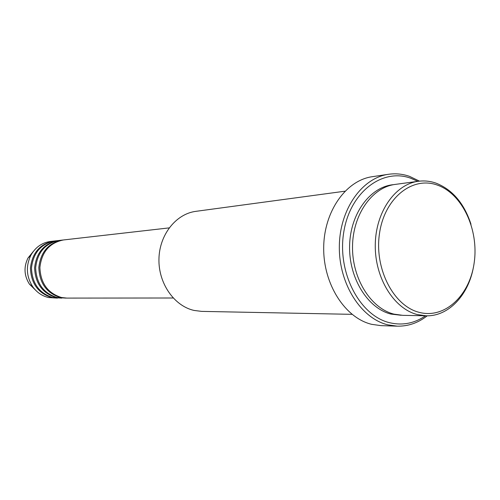 <?xml version="1.0" encoding="UTF-8"?>
<svg xmlns="http://www.w3.org/2000/svg" width="500" height="500" viewBox="0 0 500 500"><rect width="100%" height="100%" fill="white"/><g stroke="black" fill="none" stroke-linecap="round" stroke-linejoin="round"><path stroke-width="0.75" d="M169.137 227.894L63.494 239.956C49.55 242.787 41.688 251.969 39.894 267.5C40.556 283.181 47.75 293.188 61.481 297.506L66.825 298.094L173.156 298M62.938 240.025L62.387 240.081C48.469 242.906 40.613 252.069 38.825 267.569C39.487 283.219 46.669 293.2 60.381 297.512L66.269 298.087M62.387 240.081L59.1 240.456C45.25 243.269 37.431 252.369 35.65 267.769C36.306 283.319 43.456 293.231 57.094 297.519L65.713 298.094M58.556 240.525L58.012 240.581C44.188 243.388 36.381 252.469 34.6 267.838C35.256 283.35 42.394 293.244 56.013 297.519L61.863 298.094M58.012 240.581L54.787 240.95C41.019 243.738 33.25 252.769 31.475 268.038C32.125 283.45 39.231 293.281 52.787 297.525L61.312 298.1M54.25 241.019L53.719 241.075C39.975 243.856 32.212 252.869 30.444 268.1C31.094 283.481 38.188 293.288 51.719 297.531L57.525 298.094M419.219 312.356C444.925 319.206 469.981 295.262 474.244 262.3C478.862 229.438 462.269 193.769 437.344 185.094C412.512 175.912 384.656 197.862 379.544 233.175C374.044 268.369 393.444 306.031 419.219 312.356M473.45 267.087C468.488 295.15 448.512 316.525 426.144 315.8L417.294 314.556C393.881 308.688 374.812 277.969 375.269 245.05C375.513 212.119 395.094 184.156 418.425 181.275C424.375 180.494 430.25 181.119 436.044 183.15C452.494 189.669 464.144 203.369 470.994 224.25M344.956 191.2L195.875 211.344C175.95 213.869 159.344 234.806 158.944 259.088C158.375 283.356 174.175 306.006 194.075 310.438L201.612 311.381L352.019 314.337M417.8 181.356L410.788 178.25C382.163 167.688 349.7 192.463 343.669 232.738C337.194 272.894 359.819 315.769 389.675 322.725C402.475 325.712 414.425 323.4 425.513 315.788M427.219 315.806C418.119 322.931 408.106 326.388 397.181 326.163L387.856 324.844C361.031 318.431 338.981 284.044 339.331 246.875C339.45 209.694 361.781 177.938 388.469 174.294C395.606 173.269 402.644 173.962 409.581 176.381L419.487 181.144M418.425 181.275L395.188 184.412C372.125 187.275 352.788 214.506 352.519 246.525C352.044 278.538 370.831 308.406 393.956 314.125L402.7 315.338L426.144 315.8M388.469 174.294L372.4 176.675C345.95 180.294 323.831 211.456 323.694 247.9C323.325 284.331 345.125 318.038 371.706 324.338L380.944 325.631L397.181 326.163M53.719 241.075L50.544 241.438C42.025 242.625 35.481 247.2 30.913 255.162C25.688 266.012 26.288 276.531 32.725 286.719C36.825 292.419 42.1 296.025 48.55 297.538L56.988 298.1M401.181 315.275L390.938 314.075C367.581 308.312 348.725 277.913 349.6 245.681C350.256 213.431 370.344 186.562 393.688 184.644M33.25 251.519L27.944 258.094C23.619 267.056 24.119 275.738 29.438 284.137L35.462 290.062M30.913 255.162L27.944 258.094C23.613 267.056 24.112 275.738 29.438 284.137L32.725 286.719"/></g></svg>
